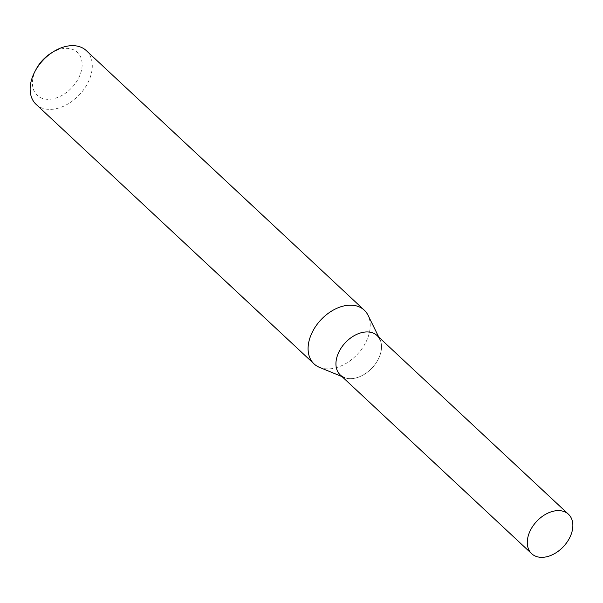 <?xml version="1.0" encoding="UTF-8"?>
<svg xmlns="http://www.w3.org/2000/svg" width="603" height="603" viewBox="0 0 603 603"><rect width="100%" height="100%" fill="white"/><g stroke="black" fill="none" stroke-linecap="round" stroke-linejoin="round"><path stroke-width="0.45" stroke-dasharray="3.02 2.26" d="M319.439 367.348A36.775 25.085 133 0 0 357.496 354.157A36.775 25.085 133 0 0 368.049 315.294M36.12 104.394A36.775 25.085 133 0 0 79.551 94.633A36.775 25.085 133 0 0 86.319 50.629M36.361 68.84A29.419 20.065 133 0 0 46.8 99.284A29.419 20.065 133 0 0 81.036 71.991A29.419 20.065 133 0 0 61.37 48.896A29.419 20.065 133 0 0 50.863 53.305M342.029 376.619L344.268 377.531A26.969 18.392 133 0 0 372.172 367.86A26.969 18.392 133 0 0 379.913 339.361L378.842 337.19M340.326 375.021A26.969 18.392 133 0 0 372.172 367.86A26.969 18.392 133 0 0 377.131 335.6"/><path stroke-width="0.9" d="M378.842 337.19L368.049 315.294A36.775 25.085 133 0 0 364.265 310.161A36.775 25.085 133 0 0 344.268 305.857A36.775 25.085 133 0 0 312.708 331.349A36.775 25.085 133 0 0 314.065 363.918A36.775 25.085 133 0 0 319.439 367.348L342.029 376.619M364.265 310.161L86.319 50.629A36.775 25.085 133 0 0 66.322 46.333A36.775 25.085 133 0 0 53.185 51.843A36.775 25.085 133 0 0 35.057 71.26A36.775 25.085 133 0 0 36.12 104.394L314.065 363.918M53.185 51.843L50.863 53.305A29.419 20.065 133 0 0 36.361 68.84L35.057 71.26M379.913 339.361A26.969 18.392 133 0 0 362.471 332.441A26.969 18.392 133 0 0 337.974 354.067A26.969 18.392 133 0 0 344.268 377.531M568.478 514.261L377.131 335.6A26.969 18.392 133 0 0 362.471 332.441A26.969 18.392 133 0 0 339.323 351.134A26.969 18.392 133 0 0 340.326 375.021L531.665 553.69A26.969 18.392 133 0 0 546.333 556.84A26.969 18.392 133 0 0 569.473 538.147A26.969 18.392 133 0 0 568.478 514.261A26.969 18.392 133 0 0 553.818 511.11A26.969 18.392 133 0 0 530.67 529.803A26.969 18.392 133 0 0 531.665 553.69"/></g></svg>
